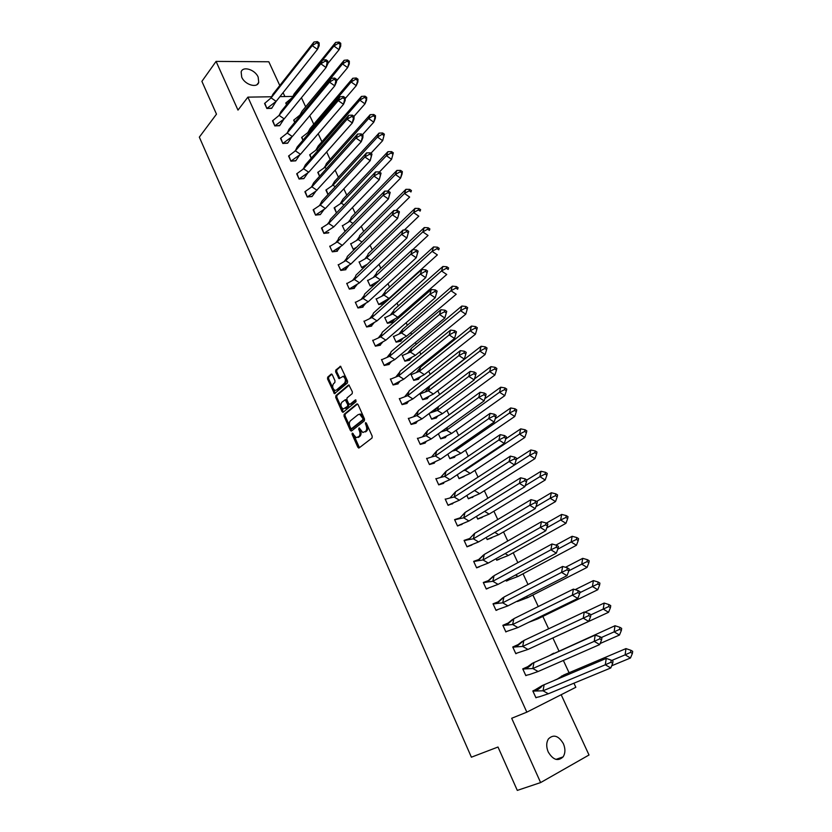 <?xml version="1.0" encoding="UTF-8"?>
<svg xmlns="http://www.w3.org/2000/svg" width="832" height="832" viewBox="0 0 832 832"><rect width="100%" height="100%" fill="white"/><g stroke="black" fill="none" stroke-linecap="round" stroke-linejoin="round"><path stroke-width="1.25" d="M352.217 433.108L352.102 434.346L357.833 447.262L359.081 447.938L372.039 438.006L372.216 436.207L366.361 423.114L365.466 422.656L366.101 425.599C367.026 428.095 366.839 430.009 365.55 431.34L362.814 432.505L359.154 427.856L358.675 429.166L359.424 430.851C360.339 433.326 360.162 435.219 358.883 436.54L356.21 437.674L352.217 433.108M353.028 433.451L359.434 447.668M366.278 422.958L367.151 425.339L366.101 425.599M359.601 428.241L360.474 430.581L359.424 430.851M258.159 77.095L258.731 82.378C257.15 88.483 244.826 84.76 241.717 77.147L241.145 71.947C242.746 65.759 255.06 69.555 258.159 77.095M563.378 743.662C565.5 748.779 565.406 753.189 563.098 756.881C558.012 761.613 553.062 759.98 548.226 751.972C546.146 746.897 546.229 742.529 548.465 738.878C553.561 734.063 558.532 735.654 563.378 743.662M279.781 85.498L268.819 61.766L216.07 61.402L201.895 81.359L216.486 114.161L199.326 137.134L471.39 757.193L498.004 747.022L517.296 790.4L540.623 782.579L589.014 754.998L561.174 694.72M332.322 374.764L331.105 374.171L327.683 377.156L327.538 378.934L334.443 393.682L347.433 382.99L347.599 381.181L340.558 366.267L335.795 370.074L335.639 371.862L339.019 378.622L343.096 376.386C345.54 378.227 346.018 380.474 344.521 383.136L336.326 390.114L334.942 390.406C332.519 388.596 332.03 386.37 333.486 383.729L334.838 382.564L334.994 380.775L332.322 374.764M573.934 683.186L575.838 687.274L526.833 712.15L511.69 718.276L540.623 782.579M526.833 712.15L247.894 97.136L271.648 96.762M216.07 61.402L237.983 110.105L247.894 97.136M344.157 414.305L344.001 416.073L350.314 430.321L351.551 430.976L364.364 420.836L364.53 419.037L358.072 404.602L356.814 403.967L344.157 414.305L345.207 414.055L345.051 415.823L351.884 430.706M349.159 385.112L336.939 395.429L336.783 397.197L343.054 411.32L342.004 411.559L335.733 397.426L335.889 395.658L348.379 385.102M350.501 404.248L348.702 403.749L346.892 399.703L347.058 397.914L352.196 393.64L352.362 391.83L348.92 384.987M349.939 404.383L355.316 399.953M342.004 411.559L343.231 412.194L356.075 401.658L355.69 399.88M301.434 97.739L305.666 106.829M309.774 115.669L313.758 124.228M318.188 133.734L321.922 141.752M326.664 151.944L330.138 159.422M335.202 170.3L338.426 177.226M343.824 188.812L346.778 195.166M352.508 207.48L355.202 213.252M361.265 226.294L363.688 231.483M370.094 245.263L372.237 249.86M378.997 264.389L380.858 268.382M387.972 283.67L389.553 287.061M397.03 303.118L398.31 305.885M401.908 313.602L402.418 314.714M406.151 322.733L407.15 324.854M410.769 332.644L411.601 334.412M415.355 342.503L416.052 343.99M419.702 351.842L420.846 354.286M424.642 362.45L425.027 363.272M428.709 371.186L430.175 374.338M437.798 390.697L439.587 394.545M446.95 410.374L449.072 414.929M456.186 430.206L458.64 435.49M465.494 450.206L468.291 456.227M474.874 470.371L478.036 477.152M484.349 490.714L487.854 498.243M493.896 511.222L497.765 519.532M503.516 531.898L507.759 540.998M513.23 552.76L517.837 562.661M523.016 573.789L528.008 584.511M532.896 595.005L538.273 606.559M542.849 616.408L548.621 628.805M552.895 637.988L558.886 650.863M563.358 660.462L569.078 672.745M279.926 96.626L292.916 96.418M537.67 688.709L532.823 690.945L535.943 697.778L536.765 697.362M557.242 679.068L554.06 680.472M527.602 666.734L522.746 668.876L525.834 675.646L526.75 675.21M517.629 644.935L512.793 647.078M517.577 644.831L512.751 647.005L515.819 653.713L516.859 653.234M507.738 623.334L503.1 625.498M505.887 631.966L502.85 625.31L507.697 623.23M497.931 601.91L493.033 603.814L496.049 610.407L497.505 609.804M526.167 596.554L527.873 597.563L517.39 601.515M488.207 580.674L483.298 582.494L486.283 589.035L488.176 588.286M515.601 574.974L518.066 576.441L506.251 580.882L505.918 580.164L506.334 581.079L508.082 580.382M478.566 559.614L473.647 561.361L476.611 567.85L479.565 566.727M496.018 558.719L496.714 560.238L499.377 559.239M469.009 538.741L464.079 540.405L467.012 546.832L471.869 544.991M486.2 537.451L487.188 539.583L491.899 537.794M459.534 518.034L454.594 519.626L457.506 526.001L462.311 524.108M484.619 511.368L489.133 514.114L477.672 518.929L476.476 516.36L477.734 519.095L482.404 517.265M445.182 499.023L448.074 505.346L452.837 503.402M466.825 495.456L468.364 498.784L472.982 496.902M435.854 478.598L438.714 484.869L443.654 483.35L443.435 482.872M470.246 473.429L524.815 437.466L519.532 434.086L465.15 470.278L470.246 473.429L459.004 478.483L457.267 474.729L459.066 478.639L463.642 476.715M426.598 458.338L429.437 464.547L434.398 463.122L434.117 462.509M460.918 453.336L514.758 416.468L509.486 413.067L455.832 450.164L460.918 453.336L449.79 458.505L447.782 454.178L449.842 458.661L454.657 457.267L454.386 456.685M417.425 438.246L420.243 444.413L425.214 443.061L424.871 442.322M451.672 433.41L504.785 395.658L499.522 392.236L446.586 430.227L451.672 433.41L440.648 438.693L438.381 433.794L440.7 438.838L445.526 437.528L445.193 436.821M408.325 418.319L411.122 424.434L416.104 423.155L415.709 422.292M442.499 413.65L494.905 375.024L489.642 371.592L437.424 410.446L442.499 413.65L431.579 419.047L429.062 413.587L431.631 419.182L436.467 417.945L436.082 417.123M399.308 398.559L402.074 404.622L407.066 403.426L406.619 402.438M419.879 393.723L422.635 399.693L427.482 398.528L427.045 397.592M390.354 378.966L393.099 384.977L398.102 383.854L397.602 382.751M410.987 374.431L413.712 380.349L418.569 379.267L418.08 378.206M381.482 359.528L384.207 365.487L389.22 364.437L388.658 363.22M402.158 355.295L404.862 361.171L409.729 360.152L409.188 358.987M372.674 340.246L375.378 346.164L380.401 345.186L379.787 343.845M393.401 336.315L396.084 342.139L400.962 341.193L400.369 339.924M363.948 321.121L366.621 326.986L371.665 326.082L370.999 324.636M384.706 317.491L387.379 323.274L392.267 322.39L391.622 321.006M355.285 302.151L357.937 307.975L362.991 307.143L362.274 305.573M376.095 298.813L378.737 304.543L383.635 303.732L382.949 302.245M346.694 283.338L349.326 289.11L354.38 288.35L353.621 286.676M374.795 284.617L374.338 283.629M367.536 280.28L370.167 285.969L373.963 285.397M338.166 264.67L340.787 270.4L345.852 269.703L345.03 267.925M359.06 261.903L361.66 267.54L364.281 267.176M330.273 246.085L329.711 246.158L332.311 251.836L337.386 251.212L336.523 249.319M351.218 243.589L350.646 243.662L353.226 249.257L354.786 249.059M321.849 227.729L323.898 233.418L328.848 232.565M342.836 225.503L342.295 225.566L344.854 231.119L345.457 231.046M313.508 209.518L315.557 215.155L320.507 214.354M379.413 172.016L391.57 159.318L386.391 155.698L387.92 151.684L342.95 199.212L340.205 203.809L334.131 207.886L336.471 212.94L334.526 207.563M305.23 191.443L307.278 197.028L312.239 196.3M370.885 153.306L382.647 140.67L377.468 137.041L379.018 133.11L334.651 181.324L332.03 185.786L325.915 190.06L327.985 194.542L326.279 189.758M297.014 173.514L299.073 179.046L304.044 178.381M319.561 176.301L318.105 172.089M288.87 155.719L290.919 161.21L295.901 160.597M353.995 116.324L364.998 103.844L359.84 100.183L361.442 96.408L318.24 145.974L315.858 150.176L309.67 154.846L311.21 158.184L309.993 154.554M280.79 138.07L282.838 143.51L287.83 142.958M345.218 98.561L356.283 85.654L351.135 81.983L352.758 78.27L310.128 128.502L307.861 132.569L301.631 137.446L302.921 140.223L301.943 137.145M272.782 120.557L274.82 125.944L279.812 125.455M336.45 81.006L347.641 67.61L342.503 63.929L344.136 60.289L302.078 111.166L299.915 115.097L293.675 120.172L294.705 122.408L293.956 119.881M264.826 103.178L266.864 108.514L271.866 108.087M286.541 104.738L286.031 102.742M284.887 96.543L283.078 92.643M360.474 430.581C361.39 433.056 361.213 434.959 359.934 436.27L358.873 437.102M367.151 425.339C368.077 427.835 367.9 429.749 366.6 431.08L365.518 431.922M357.573 403.967L345.207 414.055M350.709 428.21L351.572 428.667L362.804 419.744L362.918 418.486L359.767 414.305L358.093 414.638L350.449 420.784C349.19 422.105 349.024 423.998 349.929 426.452L350.709 428.21M352.31 428.48L351.572 428.667M359.362 414.232L360.828 414.055L363.178 416.458L363.854 419.494L352.622 428.407M351 404.134L355.961 400.057M341.786 402.303C340.309 404.955 340.808 407.191 343.273 409.011L347.558 406.338L347.714 404.56L345.207 399.776L341.786 402.303M345.717 399.662L346.975 400.275L348.774 404.31L348.608 406.099L345.696 408.491M343.054 411.32L343.533 411.944M342.888 376.345L344.157 376.168C346.601 377.998 347.079 380.245 345.582 382.907L337.376 389.875M340.808 366.402L336.856 369.855L336.7 371.644L339.83 378.269M331.885 374.182L328.734 376.938L328.588 378.716L335.254 393.318M611.686 665.787L630.458 657.998L625.123 654.846L611.728 660.462M630.895 650.291L625.966 648.606L625.123 654.846L630.614 652.371L632.393 653.432L632.674 651.342L630.895 650.291L630.614 652.371M630.458 657.998L632.393 653.432M625.966 648.606L563.815 674.97L563.566 676.447M557.086 679.193L563.815 674.97M544.149 684.663L543.046 690.799L535.818 691.007C539.937 688.282 542.079 686.473 542.266 685.547L606.247 658.393L611.187 660.14L610.886 662.272L612.706 663.343L613.007 661.211L611.187 660.14M612.706 663.343L610.782 667.961L548.33 693.774L539.51 696.738L535.85 697.549L532.927 691.142L542.266 685.547M548.33 693.774L543.046 690.799L605.311 664.778L606.247 658.393M610.782 667.961L605.311 664.778L610.886 662.272M533.915 690.404L537.42 688.927M535.818 691.007L532.917 691.153M600.111 643.521L619.466 635.045L614.13 631.862L601.37 637.51M619.871 627.328L615.004 625.737L614.13 631.862L619.58 629.377L621.369 630.438L621.65 628.389L619.871 627.328L619.58 629.377M619.466 635.045L621.369 630.438M615.004 625.737L553.602 653.692M549.952 655.325L553.696 653.182M547.685 640.328L608.566 612.29L603.231 609.086L590.845 614.869M608.951 604.573L604.146 603.065L603.231 609.086L608.66 606.59L610.428 607.662L610.73 605.644L608.951 604.573L608.66 606.59M608.566 612.29L610.428 607.662M604.146 603.065L584.813 612.186M547.747 640.37L545.594 641.295M536.858 618.342L537.774 618.873L597.761 589.742L592.436 586.518L579.79 592.727M598.135 582.026L593.382 580.611L592.436 586.518L597.823 584.002L599.602 585.083L599.914 583.107L598.135 582.026L597.823 584.002M597.761 589.742L599.602 585.083M593.382 580.611L575.12 589.659M537.774 618.873L528.798 622.263M527.873 597.563L587.059 567.403L581.745 564.158L568.828 570.804M587.413 559.686L582.722 558.345L581.745 564.158L587.09 561.621L588.869 562.713L589.181 560.768L587.413 559.686L587.09 561.621M587.059 567.403L588.869 562.713M582.722 558.345L565.5 567.299M518.066 576.441L576.451 545.262L571.137 541.986L557.762 549.203M576.784 537.545L572.156 536.286L571.137 541.986L576.451 539.448L578.23 540.54L578.562 538.637L576.784 537.545L576.451 539.448M576.451 545.262L578.23 540.54M572.156 536.286L555.953 545.095M533.957 662.48L532.834 668.512L525.98 668.855C529.859 666.234 531.96 664.394 532.282 663.333L595.192 635.086L600.07 636.74L599.758 638.841L601.578 639.912L601.89 637.822L600.07 636.74M601.578 639.912L599.685 644.571L538.106 671.507L529.734 674.471L525.751 675.428L522.85 669.084L527.363 666.952L532.282 663.333M538.106 671.507L532.834 668.512L594.225 641.358L595.192 635.086M599.685 644.571L594.225 641.358L599.758 638.841M522.798 668.99L527.363 666.952M525.98 668.855L522.85 669.084M523.848 640.494L522.694 646.422L516.225 646.88L523.848 640.494L584.241 611.998L589.056 613.558L588.734 615.618L590.554 616.699L590.876 614.65L589.056 613.558M590.554 616.699L588.692 621.39L527.966 649.438L515.736 653.494L512.866 647.202L516.225 646.88M522.382 641.295L517.39 645.164M527.966 649.438L522.694 646.422L583.242 618.155L584.241 611.998M588.692 621.39L583.242 618.155L588.734 615.618M513.833 618.696L512.658 624.52L506.542 625.082L513.833 618.696L573.394 589.118L578.157 590.595L577.814 592.613L579.634 593.705L579.966 591.687L578.157 590.595M579.634 593.705L577.803 598.426L517.91 627.567L505.814 631.758L502.965 625.518L506.542 625.082M512.554 619.445L507.499 623.574M517.91 627.567L512.658 624.52L572.354 595.161L573.394 589.118M577.803 598.426L572.354 595.161L577.814 592.613M503.911 597.085L502.694 602.815L496.933 603.47L503.911 597.085L562.64 566.446L567.341 567.84L566.987 569.826L568.807 570.918L569.15 568.942L567.341 567.84M568.807 570.918L567.018 575.671L507.946 605.873L495.966 610.21L493.147 604.022L496.933 603.47M502.809 597.771L497.702 602.16M507.946 605.873L502.694 602.815L561.579 572.385L562.64 566.446M567.018 575.671L561.579 572.385L566.987 569.826M494.062 575.661L492.825 581.287L487.396 582.026L494.062 575.661L551.99 543.982L556.629 545.293L556.265 547.238L558.085 548.34L558.438 546.395L556.629 545.293M558.085 548.34L556.327 553.124L498.066 584.376L486.21 588.838L483.413 582.712L487.396 582.026M493.137 576.274L487.978 580.923M498.066 584.376L492.825 581.287L550.888 549.817L551.99 543.982M556.327 553.124L550.888 549.817L556.265 547.238M505.159 553.582L508.342 555.485L565.947 523.318L560.633 520.021L546.79 527.831M566.259 515.601L561.683 514.426L560.633 520.021L565.916 517.473L567.684 518.575L568.027 516.703L566.259 515.601L565.916 517.473M565.947 523.318L567.684 518.575M561.683 514.426L546.343 523.141M508.342 555.485L496.642 560.061L496.028 558.709M484.307 554.424L483.038 559.957L477.932 560.758L484.307 554.424L541.434 521.726L546.021 522.943L545.646 524.857L547.456 525.97L547.83 524.066L546.021 522.943M547.456 525.97L545.73 530.785L488.28 563.066L476.538 567.663L473.762 561.579L477.932 560.758M483.538 554.965L478.348 559.874M488.28 563.066L483.038 559.957L540.301 527.446L541.434 521.726M545.73 530.785L540.301 527.446L545.646 524.857M494.832 532.376L498.701 534.706L555.526 501.571L550.222 498.254L535.922 506.678M555.818 493.844L551.304 492.752L550.222 498.254L555.464 495.685L557.232 496.798L557.586 494.957L555.818 493.844L555.464 495.685M555.526 501.571L557.232 496.798M551.304 492.752L536.588 501.478M498.701 534.706L487.115 539.406L486.21 537.441M474.635 533.364L473.335 538.803L468.541 539.666L474.635 533.364L530.972 499.668L535.496 500.802L535.122 502.684L536.921 503.807L537.306 501.925L535.496 500.802M536.921 503.807L535.236 508.643L478.566 541.934L466.95 546.655L464.194 540.634L468.541 539.666M478.566 541.934L473.335 538.803L529.807 505.284L530.972 499.668M535.236 508.643L529.807 505.284L535.122 502.684M489.133 514.114L545.199 480.012L539.906 476.674L525.158 485.732M545.48 472.295L541.008 471.276L539.906 476.674L545.116 474.094L546.874 475.207L547.238 473.408L545.48 472.295L545.116 474.094M545.199 480.012L546.874 475.207M541.008 471.276L526.874 480.012L525.075 478.858L524.68 480.698L526.49 481.832L526.885 479.991M482.206 517.338L481.354 517.67M481.416 517.847L482.134 517.41M465.036 512.491L463.715 517.837L459.222 518.731L465.036 512.491L520.614 477.807L525.075 478.858M526.49 481.832L524.826 486.699L468.946 520.988L457.434 525.834L454.709 519.854L459.222 518.731M460.803 524.68L462.134 524.17M468.946 520.988L463.715 517.837L519.407 483.319L520.614 477.807M524.826 486.699L519.407 483.319L524.68 480.698M462.041 524.254L461.334 524.701M479.648 493.688L534.966 458.64L529.672 455.291L474.542 490.547L479.648 493.688L468.291 498.618L466.835 495.456M535.226 450.923L530.816 449.977L529.672 455.291L534.851 452.691L536.609 453.814L536.983 452.046L535.226 450.923L534.851 452.691M534.966 458.64L536.609 453.814M530.816 449.977L516.318 459.316M473.158 496.829L468.79 498.462M472.181 497.546L472.774 497.172M455.53 491.785L454.178 497.037L449.977 497.973L455.53 491.785L510.338 456.134L514.748 457.111L514.342 458.921L516.152 460.065L516.547 458.255L514.748 457.111M516.152 460.065L514.519 464.953L459.399 500.209L448.011 505.18L445.307 499.252L449.977 497.973M448.001 505.19L453.024 503.318M459.399 500.209L454.178 497.037L509.101 461.552L510.338 456.134M514.519 464.953L509.101 461.552L514.342 458.921M452.629 503.682L452.036 504.067M525.065 429.749L520.707 428.875L519.532 434.086L524.68 431.486L526.438 432.609L526.822 430.872L525.065 429.749L524.68 431.486M524.815 437.466L526.438 432.609M520.707 428.875L505.773 438.87M465.39 469.321L465.15 470.278L463.278 470.725M458.994 478.483L464.173 476.486M446.098 471.255L444.725 476.424L440.804 477.381L446.098 471.255L500.157 434.658L504.514 435.562L504.098 437.341L505.898 438.485L506.314 436.706L504.514 435.562M505.898 438.485L504.296 443.404L449.935 479.617L438.662 484.702L435.978 478.826L440.804 477.381M445.89 471.442L440.617 477.433M438.641 484.713L443.976 482.633M449.935 479.617L444.725 476.424L498.888 439.972L500.157 434.658M504.296 443.404L498.888 439.972L504.098 437.341M514.987 408.751L510.682 407.961L509.486 413.067L514.592 410.457L516.35 411.59L516.745 409.885L514.987 408.751L514.592 410.457M514.758 416.468L516.35 411.59M510.682 407.961L495.227 418.704M456.331 448.25L455.832 450.164L452.15 451.152M449.779 458.515L455.25 456.29M436.748 450.902L435.344 455.978L431.694 456.955L436.748 450.902L490.058 413.379L494.364 414.201L493.938 415.948L495.737 417.092L496.163 415.355L494.364 414.201M495.737 417.092L494.166 422.042L440.554 459.191L429.385 464.402L426.722 458.567L431.694 456.955M436.654 450.986L431.558 456.986M429.385 464.402L435.001 462.114M440.554 459.191L435.344 455.978L488.769 418.59L490.058 413.379M494.166 422.042L488.769 418.59L493.938 415.948M505.003 387.941L500.75 387.213L499.522 392.236L504.598 389.615L506.355 390.759L506.761 389.085L505.003 387.941L504.598 389.615M504.785 395.658L506.355 390.759M500.75 387.213L484.786 398.726M447.377 427.326L446.586 430.227L441.033 431.891M440.638 438.703L445.162 437.466L446.389 436.259M422.573 436.717L427.471 430.716L480.054 392.278L484.307 393.037L483.87 394.742L485.67 395.897L486.106 394.191L484.307 393.037M485.67 395.897L484.13 400.868L431.246 438.932L420.191 444.257L417.55 438.485L426.046 435.708L478.743 397.405L480.054 392.278M420.181 444.267L424.85 442.998L426.078 441.75M427.471 430.716L426.046 435.708L431.246 438.932M484.13 400.868L478.743 397.405L483.87 394.742M495.102 367.307L490.901 366.662L489.642 371.592L494.686 368.95L496.444 370.105L496.85 368.462L495.102 367.307L494.686 368.95M494.905 375.024L496.444 370.105M490.901 366.662L474.458 378.955M438.537 406.515L437.424 410.446L429.759 413.067M434.034 411.497L436.769 407.826M431.569 419.047L436.103 417.882L437.59 416.385M475.696 374.889L474.178 379.881L468.79 376.397L416.832 415.605L418.278 410.706L470.142 371.374L474.344 372.05L473.897 373.724L475.696 374.889L476.133 373.214L474.344 372.05M474.178 379.881L422.022 418.85L411.07 424.289L408.46 418.558L416.832 415.605L422.022 418.85M411.06 424.299L415.74 423.093L417.238 421.554M473.897 373.724L468.79 376.397L470.142 371.374M433.399 394.056L485.108 354.567L479.856 351.114L428.324 390.832L433.399 394.056L422.583 399.558L420.004 393.962L428.324 390.832L429.666 386.256L425.287 391.841M485.285 346.85L481.135 346.278L479.856 351.114L484.858 348.473L486.616 349.627L487.032 348.005L485.285 346.85L484.858 348.473M485.108 354.567L486.616 349.627M481.135 346.278L429.666 386.256M422.573 399.558L427.128 398.466L428.865 396.666M465.795 354.068L464.308 359.081L458.942 355.576L407.69 395.668L409.157 390.853L460.314 350.646L464.464 351.25L464.006 352.893L465.795 354.068L466.253 352.414L464.464 351.25M464.308 359.081L412.87 398.934L402.033 404.487L399.433 398.798L407.69 395.668L412.87 398.934M402.033 404.487L406.702 403.364L408.45 401.513M464.006 352.893L458.942 355.576L460.314 350.646M358.166 437.434L358.748 437.185M424.382 374.618L475.394 334.287L470.142 330.814L419.307 371.374L424.382 374.618L413.67 380.224L411.102 374.681L419.307 371.374L420.597 367.12L416.499 372.372M475.561 326.581L471.453 326.071L470.142 330.814L475.124 328.162L476.871 329.326L477.308 327.735L475.561 326.581L475.124 328.162M475.394 334.287L476.871 329.326M471.453 326.071L420.597 367.12M413.66 380.234L418.215 379.205L420.191 377.104M455.988 333.424L454.532 338.458L449.166 334.932L398.622 375.898L400.109 371.166L450.57 330.096L454.667 330.626L454.199 332.238L455.988 333.424L456.456 331.802L454.667 330.626M454.532 338.458L403.79 379.184L393.058 384.842L390.489 379.205L398.622 375.898L403.79 379.184M393.058 384.842L397.748 383.791L399.734 381.628M454.199 332.238L449.166 334.932L450.57 330.096M415.428 355.337L465.764 314.184L460.522 310.69L410.363 352.082L415.428 355.337L404.82 361.046L402.282 355.545L410.363 352.082L411.601 348.13L407.774 353.049M465.91 306.478L461.854 306.03L460.522 310.69L465.473 308.027L467.22 309.192L467.657 307.642L465.91 306.478L465.473 308.027M465.764 314.184L467.22 309.192M461.854 306.03L411.601 348.13M404.81 361.057L409.386 360.1L411.58 357.698M446.742 311.366L444.839 318.011L439.483 314.475L389.626 356.294L391.144 351.645L440.908 309.722L444.954 310.19L444.486 311.771L446.274 312.957L446.742 311.366L444.954 310.19M446.274 312.957L444.839 318.011L394.794 359.59L384.166 365.362L381.607 359.767L389.626 356.294L394.794 359.59M384.166 365.362L388.866 364.385L391.071 361.91M444.486 311.771L439.483 314.475L440.908 309.722M406.546 336.211L456.206 294.247L450.975 290.742L401.492 332.935L406.546 336.211L396.042 342.025L393.526 336.565L401.492 332.935L402.678 329.295L399.11 333.882M456.342 286.541L452.338 286.166L450.975 290.742L455.894 288.07L457.642 289.245L458.089 287.716L456.342 286.541L455.894 288.07M458.089 287.716L457.642 289.245M452.338 286.166L402.678 329.295M396.032 342.035L400.618 341.141L403.021 338.437M437.112 291.106L435.23 297.742L429.874 294.185L380.702 336.846L382.242 332.28L431.33 289.526L435.334 289.921L434.855 291.481L436.634 292.666L437.112 291.106L435.334 289.921M436.634 292.666L435.23 297.742L385.871 340.163L375.336 346.039L372.809 340.496L380.702 336.846L385.871 340.163M375.336 346.039L380.047 345.124L382.481 342.337M434.855 291.481L429.874 294.185L431.33 289.526M397.748 317.242L446.742 274.487L441.511 270.962L392.694 313.955L397.748 317.242L387.338 323.159L384.831 317.741L392.694 313.955L393.817 310.596L390.51 314.86M446.857 266.781L442.905 266.469L441.511 270.962L446.399 268.278L448.146 269.454L448.604 267.956L446.857 266.781L446.399 268.278M448.604 267.956L448.146 269.454M442.905 266.469L394.17 309.546L393.817 310.596M387.327 323.159L391.914 322.338L394.524 319.322M427.565 271.024L425.703 277.649L420.358 274.082L371.862 317.564L373.422 313.082L421.834 269.506L425.786 269.828L425.298 271.357L427.086 272.553L427.565 271.024L425.786 269.828M427.086 272.553L425.703 277.649L377.01 320.892L366.59 326.872L364.073 321.37L371.862 317.564L377.01 320.892M366.59 326.872L371.311 326.03L373.942 322.92M425.298 271.357L420.358 274.082L421.834 269.506M389.012 298.418L437.351 254.883L432.13 251.347L383.968 295.121L389.012 298.418L378.695 304.439L376.22 299.062L383.968 295.121L385.029 292.042L381.971 295.994M437.455 247.177L433.545 246.938L432.13 251.347L436.987 248.654L438.734 249.839L439.192 248.362L437.455 247.177L436.987 248.654M439.192 248.362L438.734 249.839M433.545 246.938L385.466 290.784L385.029 292.042M378.685 304.45L383.292 303.68L386.09 300.362M418.111 251.118L416.26 257.733L410.925 254.145L363.085 298.438L364.666 294.029L412.422 249.652L416.333 249.912L415.834 251.41L417.612 252.616L418.111 251.118L416.333 249.912M417.612 252.616L416.26 257.733L368.233 301.777L357.906 307.861L355.42 302.411L363.085 298.438L368.233 301.777M357.895 307.871L362.638 307.081L365.466 303.659M415.834 251.41L410.925 254.145L412.422 249.652M412.724 249.673L428.043 235.446L422.833 231.889L375.305 276.432L380.162 279.635M428.137 227.75L424.268 227.562L422.833 231.889L427.658 229.195L429.395 230.381L429.874 228.935L428.137 227.75L427.658 229.195M429.874 228.935L429.395 230.381M424.268 227.562L376.823 272.178L375.305 276.432L367.661 280.55M379.09 280.634L370.126 285.865L367.671 280.54M370.126 285.875L374.098 285.272M377.718 281.549L376.709 282.849M408.72 231.379L406.89 237.983L401.565 234.374L354.38 279.458L355.992 275.132L403.094 229.975L406.952 230.173L406.442 231.639L408.221 232.846L408.72 231.379L406.952 230.173M408.221 232.846L406.89 237.983L359.518 282.818L349.294 289.006L346.83 283.598L354.38 279.458L359.518 282.818M349.294 289.006L354.037 288.288L357.053 284.554M406.442 231.639L401.565 234.374L403.094 229.975M404.331 230.038L418.808 216.174L413.608 212.607L366.714 257.899L370.999 260.738M418.891 208.478L415.064 208.364L413.608 212.607L418.402 209.893L420.139 211.089L420.618 209.674L418.891 208.478L418.402 209.893M420.618 209.674L420.139 211.089M415.064 208.364L368.254 253.718L366.714 257.899L359.185 262.163M367.432 264.16L361.629 267.446L359.185 262.153M361.618 267.457L364.406 267.062M399.422 211.806L397.602 218.4L392.288 214.781L345.748 260.645L347.381 256.391L393.838 210.465L397.654 210.59L397.134 212.035L398.913 213.242L399.422 211.806L397.654 210.59M398.913 213.242L397.602 218.4L350.886 264.014L340.756 270.296L338.302 264.93L345.748 260.645L350.886 264.014M340.756 270.296L345.498 269.651L348.702 265.585M397.134 212.035L392.288 214.781L393.838 210.465M396.001 210.538L409.656 197.059L404.456 193.482L358.197 239.512L361.93 242.008M409.718 189.374L405.943 189.311L404.456 193.482L409.23 190.757L410.956 191.963L411.445 190.57L409.718 189.374L409.23 190.757M411.445 190.57L410.956 191.963M405.943 189.311L359.757 235.404L358.197 239.512L350.761 243.932M356.606 247.27L353.194 249.163L350.771 243.922M353.184 249.174L354.9 248.955M390.198 192.39L388.398 198.983L383.084 195.343L337.189 241.977L338.832 237.796L384.665 191.11L388.43 191.173L387.91 192.587L389.678 193.804L390.198 192.39L388.43 191.173M389.678 193.804L388.398 198.983L342.316 245.367L332.28 251.742L329.846 246.418L337.189 241.977L342.316 245.367M332.28 251.742L337.043 251.16L340.402 246.771M387.91 192.587L383.084 195.343L384.665 191.11M387.722 191.162L400.577 178.11L395.387 174.512L349.742 221.27L352.945 223.423M400.629 170.425L396.895 170.425L395.387 174.512L400.13 171.787L401.856 172.994L402.355 171.621L400.629 170.425L400.13 171.787M402.355 171.621L402.064 174.023L400.577 178.11L401.856 172.994M396.895 170.425L351.322 217.235L349.742 221.27L342.42 225.826L344.822 231.036L346.247 230.246M345.561 230.953L344.822 231.036M381.056 173.15L379.267 179.733L373.963 176.082L328.692 223.454L330.366 219.357L375.565 171.922L379.288 171.933L378.758 173.316L380.526 174.533L381.056 173.15L379.288 171.933M380.526 174.533L379.267 179.733L333.809 226.855L323.877 233.334L321.464 228.051L328.692 223.454L333.809 226.855M378.758 173.316L373.963 176.082L375.565 171.922M328.546 232.908L323.866 233.345M393.328 152.838L391.57 159.318L393.328 152.838L391.602 151.632L391.102 152.963L386.391 155.698L341.359 203.174L344.053 204.994M391.102 152.963L392.829 154.17M342.087 201.365L341.359 203.174L340.205 203.809M391.602 151.632L387.92 151.684M319.977 204.828L321.953 201.053L366.548 152.901L370.219 152.838L369.678 154.201L371.446 155.428L371.987 154.066L370.219 152.838M371.446 155.428L370.219 160.638L371.987 154.066M369.678 154.201L364.915 156.978L370.219 160.638L325.374 208.499L315.536 215.072L313.144 209.83L320.268 205.088L364.915 156.978L366.548 152.901M315.536 215.072L320.31 214.614L323.981 209.591M321.953 201.053L320.268 205.088L325.374 208.499M384.384 134.202L382.647 140.67L384.384 134.202L382.658 132.985L382.148 134.306L377.468 137.041L333.029 185.224L335.234 186.711M382.148 134.306L383.874 135.512M333.694 183.633L332.03 185.786M382.658 132.985L379.018 133.11M311.823 186.462L313.612 182.905L357.604 134.035L361.223 133.91L360.682 135.242L362.45 136.479L362.991 135.148L361.223 133.91M362.45 136.479L361.244 141.71L362.866 137.706L362.991 135.148M313.612 182.905L311.906 186.857L355.95 138.029L361.244 141.71L315.869 191.204L312.042 196.55L307.258 196.955L315.869 191.204M360.682 135.242L355.95 138.029L357.604 134.035M312.468 185.567L311.074 187.346L311.906 186.857L317.013 190.289M311.074 187.346L304.886 191.755L307.247 196.966M362.409 134.742L373.786 122.179L368.618 118.539L324.782 167.409L326.508 168.584M373.797 114.504L370.198 114.681L368.618 118.539L373.266 115.794L374.993 117.01L375.513 115.721L373.797 114.504L373.266 115.794M375.513 115.721L375.346 118.321L373.786 122.179L374.993 117.01M370.198 114.681L326.414 163.582L324.782 167.409L317.762 172.39L319.571 176.29M303.711 168.23L305.344 164.892L348.722 115.326L352.31 115.138L351.759 116.449L353.517 117.686L354.068 116.376L352.31 115.138M353.517 117.686L352.342 122.938L353.985 119.018L354.068 116.376M351.759 116.449L347.058 119.236L352.342 122.938L308.714 172.224L299.052 178.974L296.691 173.815L303.618 168.782L347.058 119.236L348.722 115.326M299.052 178.974L303.846 178.63L307.778 172.983M305.344 164.892L303.618 168.782L308.714 172.224M366.714 97.396L366.579 100.058L364.998 103.844L366.714 97.396L364.998 96.169L364.468 97.427L359.84 100.183L316.586 149.729L317.855 150.602M364.468 97.427L366.184 98.654M317.096 148.564L315.858 150.176M364.998 96.169L361.442 96.408M316.628 149.23L318.24 145.974M295.672 150.145L297.138 147.035L339.924 96.762L343.47 96.533L342.909 97.812L344.666 99.05L345.228 97.77L343.47 96.533M344.666 99.05L343.512 104.312L345.176 100.474L345.228 97.77M342.909 97.812L338.239 100.61L343.512 104.312L300.477 154.305L290.909 161.138L288.569 156.021L295.391 150.842L338.239 100.61L339.924 96.762M290.909 161.138L295.703 160.857L299.759 154.898M297.138 147.035L295.391 150.842L300.477 154.305M357.989 79.206L357.885 81.942L356.283 85.654L357.989 79.206L356.273 77.99L355.732 79.217L351.135 81.983L308.454 132.184L309.286 132.756M355.732 79.217L357.448 80.444M308.89 131.227L307.861 132.569M356.273 77.99L352.758 78.27M308.672 131.539L310.128 128.502M336.45 79.31L336.45 82.077L334.755 85.852L329.493 82.129L287.227 133.047L288.985 129.303L331.198 78.364L334.703 78.073L334.131 79.321L335.889 80.569L336.45 79.31L334.703 78.073M335.889 80.569L334.755 85.852L292.302 136.521L282.828 143.447L280.509 138.372L287.227 133.047L292.302 136.521M282.828 143.447L287.633 143.218L291.803 136.947M334.131 79.321L329.493 82.129L331.198 78.364M349.326 61.173L349.263 63.97L347.641 67.61L349.326 61.173L347.61 59.946L347.069 61.162L342.503 63.929L300.789 115.066M347.069 61.162L348.785 62.39M300.747 114.026L299.915 115.097M347.61 59.946L344.136 60.289M327.756 61.006L327.787 63.835L326.071 67.538L320.809 63.804L279.126 115.388L280.904 111.717L322.546 60.112L326.009 59.758L325.426 60.986L327.184 62.244L327.756 61.006L326.009 59.758M327.184 62.244L326.071 67.538L284.201 118.872L274.81 125.892L272.511 120.848L279.126 115.388L284.201 118.872M274.81 125.892L279.625 125.715L283.899 119.142M325.426 60.986L320.809 63.804L322.546 60.112L333.934 46.02L338.478 43.243L340.194 44.481L340.735 43.285L339.03 42.058L338.478 43.243M327.777 63.575L339.071 49.712L333.934 46.02L335.598 42.453L294.091 93.964L292.406 97.458M340.735 43.285L340.714 46.145L339.071 49.712L340.194 44.481M286.551 104.728L285.761 103.033L292.344 97.542M339.03 42.058L335.598 42.453M319.124 42.858L319.186 45.75L317.46 49.369L312.208 45.625L271.097 97.874L272.896 94.266L313.966 42.006L317.377 41.6L316.794 42.806L318.552 44.065L319.124 42.858L317.377 41.6M318.552 44.065L317.46 49.369L276.151 101.369L266.854 108.462L264.566 103.47L271.097 97.874L276.151 101.369M266.854 108.462L271.669 108.347L276.047 101.462M316.794 42.806L312.208 45.625L313.966 42.006M353.153 434.086L352.102 434.346M366.402 423.654L365.342 423.914M359.726 428.906L358.675 429.166M359.934 436.27L358.883 436.54M366.6 431.08L365.55 431.34M358.883 446.992L357.833 447.262M351.364 430.05L350.314 430.321M345.051 415.823L344.001 416.073M363.854 419.494L362.804 419.744M363.979 418.236L362.918 418.486M363.178 416.458L362.128 416.718M336.783 397.197L335.733 397.426M336.939 395.429L335.889 395.658M348.608 406.099L347.558 406.338M348.774 404.31L347.714 404.56M346.975 400.275L345.914 400.514M345.582 382.907L344.521 383.136M339.383 377.676L338.333 377.905M336.7 371.644L335.639 371.862M336.856 369.855L335.795 370.074M340.569 366.267L340.007 366.382M334.807 392.725L333.746 392.954M328.588 378.716L327.538 378.934M328.734 376.938L327.683 377.156M331.646 374.057L331.105 374.171M258.731 82.378L257.026 84.604M563.098 756.881L555.953 759.398M359.154 447.886L358.592 448.032M351.603 430.934L351.052 431.07M360.828 414.055L359.767 414.305M346.258 399.537L345.207 399.776M343.252 412.173L342.722 412.298M344.157 376.168L343.096 376.386M339.55 378.508L339.019 378.622M334.974 393.567L334.443 393.682M561.735 675.948L560.05 677.934M551.834 654.118L551.429 654.67M445.91 428.376L443.061 431.246M427.461 430.768L422.656 436.686M438.11 406.827L434.138 411.466M418.184 411.008L413.681 416.582M408.99 391.404L404.778 396.635M399.87 371.956L395.938 376.854M390.811 352.654L387.171 357.219M381.836 333.507L378.456 337.75M372.923 314.506L369.814 318.427M364.083 295.651L361.234 299.26M376.314 273.634L373.495 277.264M355.316 276.952L352.726 280.238M367.65 255.362L365.082 258.69M346.611 258.388L344.271 261.373M359.07 237.224L356.73 240.25M337.979 239.98L335.878 242.642M350.542 219.222L348.442 221.957M329.41 221.697L327.548 224.068M320.902 203.559L319.28 205.639M325.364 166.036L323.918 167.908M304.096 167.7L302.921 169.198M295.786 149.978L294.84 151.195M287.539 132.382L286.811 133.328M279.354 114.93L278.834 115.586M292.656 96.938L292.032 97.76"/></g></svg>
